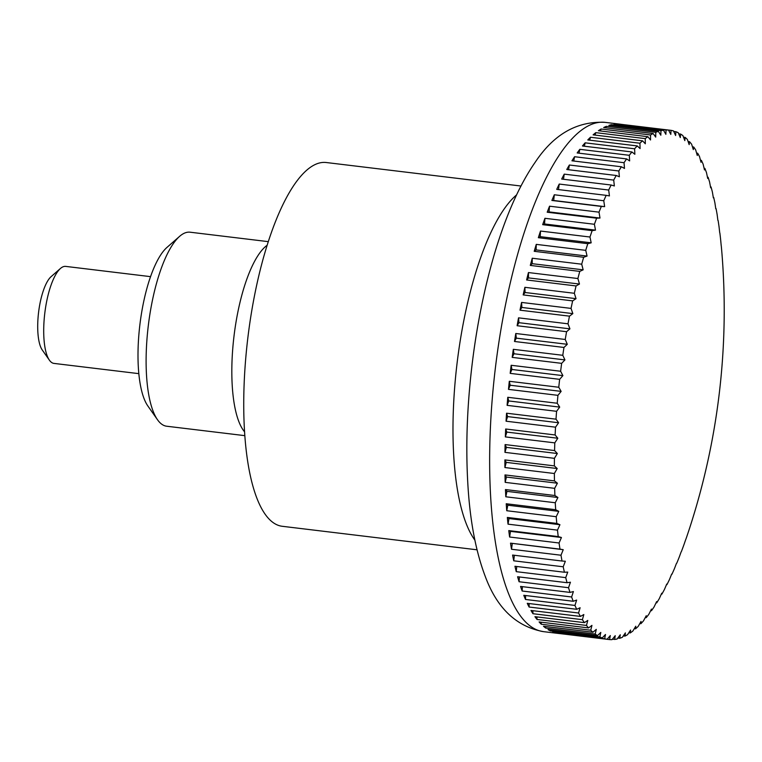 <?xml version="1.0" encoding="UTF-8"?>
<svg xmlns="http://www.w3.org/2000/svg" width="762" height="762" viewBox="0 0 762 762"><rect width="100%" height="100%" fill="white"/><g stroke="black" fill="none" stroke-linecap="round" stroke-linejoin="round"><path stroke-width="1.14" d="M520.951 186.023L326.203 162.516A183.213 56.788 96.9 0 0 248.593 331.889A183.213 56.788 96.9 0 0 278.797 525.513A183.213 56.788 96.9 0 0 282.292 526.294L477.041 549.802M673.722 131.445L675.904 131.712A681.304 428.368 171.6 0 1 675.618 135.512A681.304 485.88 -153.7 0 0 673.465 130.902A256.499 79.505 96.9 0 0 671.036 130.35A681.304 458.038 169.7 0 1 670.798 134.426A681.304 458.029 -155.9 0 0 668.531 130.054A256.499 79.505 96.9 0 0 666.055 130.007A681.304 485.889 167.5 0 1 665.864 134.331A681.304 428.358 -157.8 0 0 663.492 130.207A256.499 79.505 96.9 0 0 660.959 130.664A681.304 511.826 165.1 0 1 660.825 135.226A681.304 397.002 -159.6 0 0 658.349 131.369A256.499 79.505 96.9 0 0 655.777 132.321A681.304 535.743 162.4 0 1 655.711 137.112A681.304 364.084 -161.2 0 0 653.129 133.54A256.499 79.505 96.9 0 0 650.529 134.979A681.304 557.555 159.2 0 1 650.538 139.97A681.304 329.727 -162.7 0 0 647.862 136.693A256.499 79.505 96.9 0 0 645.233 138.617A681.304 577.158 155.6 0 1 645.319 143.789A681.304 294.065 -164.1 0 0 642.557 140.827A256.499 79.505 96.9 0 0 639.918 143.227A681.304 594.484 151.3 0 1 640.08 148.571A681.304 257.251 -165.5 0 0 637.232 145.923A256.499 79.505 96.9 0 0 634.603 148.8A681.304 609.457 146.2 0 1 634.851 154.286A681.304 219.408 -166.7 0 0 631.917 151.962A256.499 79.505 96.9 0 0 629.298 155.296A681.304 622.03 140 0 1 629.641 160.906A681.304 180.708 -168 0 0 626.631 158.925A256.499 79.505 96.9 0 0 624.03 162.697A681.304 632.155 132.7 0 1 624.478 168.412A681.304 141.294 -169.2 0 0 621.392 166.773A256.499 79.505 96.9 0 0 618.83 170.983A681.304 639.775 123.9 0 1 619.373 176.774A681.304 101.327 -170.3 0 0 616.229 175.489A256.499 79.505 96.9 0 0 613.705 180.099A681.304 644.881 113.8 0 1 614.353 185.957A681.304 60.95 -171.4 0 0 611.153 185.023A256.499 79.505 96.9 0 0 608.676 190.033A681.304 647.433 102.7 0 1 609.438 195.92A681.304 20.336 -172.6 0 0 606.181 195.348A256.499 79.505 96.9 0 0 603.771 200.739A681.304 647.433 91.1 0 1 604.637 206.635A681.304 20.355 -173.7 0 1 601.351 206.426A256.499 79.505 96.9 0 0 599.008 212.16A681.304 644.881 79.9 0 1 599.989 218.056A681.304 60.97 -174.8 0 1 596.656 218.199A256.499 79.505 96.9 0 0 594.398 224.276A681.304 639.775 69.8 0 1 595.493 230.134A681.304 101.336 -175.9 0 1 592.141 230.638A256.499 79.505 96.9 0 0 589.969 237.02A681.304 632.155 61.1 0 1 591.179 242.821A681.304 141.313 -177.1 0 1 587.807 243.678A256.499 79.505 96.9 0 0 585.73 250.346A681.304 622.03 53.7 0 1 587.064 256.07A681.304 180.727 -178.3 0 1 583.673 257.28A256.499 79.505 96.9 0 0 581.701 264.195A681.304 609.457 47.6 0 1 583.159 269.834A681.304 219.427 -179.5 0 1 579.758 271.386A256.499 79.505 96.9 0 0 577.901 278.53A681.304 594.474 42.5 0 1 579.472 284.045A681.304 257.261 179.2 0 1 576.072 285.94A256.499 79.505 96.9 0 0 574.338 293.284A681.304 577.148 38.2 0 1 576.034 298.656A681.304 294.084 177.9 0 1 572.643 300.876A256.499 79.505 96.9 0 0 571.043 308.4A681.304 557.546 34.5 0 1 572.843 313.611A681.304 329.736 176.5 0 1 569.471 316.154A256.499 79.505 96.9 0 0 568.004 323.812A681.304 535.743 31.4 0 1 569.928 328.841A681.304 364.093 175 0 1 566.576 331.699A256.499 79.505 96.9 0 0 565.242 339.471A681.304 511.816 28.7 0 1 567.29 344.3A681.304 397.021 173.4 0 1 563.966 347.453A256.499 79.505 96.9 0 0 562.785 355.302A681.304 485.88 26.3 0 1 564.937 359.912A681.304 428.368 171.6 0 1 561.651 363.35A256.499 79.505 96.9 0 0 560.622 371.256A681.304 458.029 24.1 0 1 562.889 375.628A681.304 458.038 169.7 0 1 559.641 379.343A256.499 79.505 96.9 0 0 558.765 387.258A681.304 428.358 22.2 0 1 561.137 391.382A681.304 485.889 167.5 0 1 557.946 395.345A256.499 79.505 96.9 0 0 557.232 403.25A681.304 397.002 20.4 0 1 559.708 407.108A681.304 511.826 165.1 0 1 556.574 411.309A256.499 79.505 96.9 0 0 556.012 419.176A681.304 364.084 18.8 0 1 558.594 422.748A681.304 535.743 162.4 0 1 555.527 427.177A256.499 79.505 96.9 0 0 555.127 434.959A681.304 329.727 17.3 0 1 557.803 438.236A681.304 557.555 159.2 0 1 554.803 442.865A256.499 79.505 96.9 0 0 554.574 450.552A681.304 294.065 15.9 0 1 557.336 453.523A681.304 577.158 155.6 0 1 554.422 458.333A256.499 79.505 96.9 0 0 554.355 465.887A681.304 257.251 14.5 0 1 557.203 468.535A681.304 594.484 151.3 0 1 554.365 473.507A256.499 79.505 96.9 0 0 554.46 480.889A681.304 219.408 13.3 0 1 557.403 483.213A681.304 609.457 146.2 0 1 554.65 488.337A256.499 79.505 96.9 0 0 554.907 495.519A681.304 180.708 12 0 1 557.917 497.5A681.304 622.03 140 0 1 555.26 502.749A256.499 79.505 96.9 0 0 555.688 509.721A681.304 141.294 10.8 0 1 558.765 511.35A681.304 632.155 132.7 0 1 556.212 516.703A256.499 79.505 96.9 0 0 556.793 523.418A681.304 101.327 9.7 0 1 559.937 524.704A681.304 639.775 123.9 0 1 557.479 530.133A256.499 79.505 96.9 0 0 558.232 536.572A681.304 60.95 8.6 0 1 561.432 537.505A681.304 644.881 113.8 0 1 559.07 542.992A256.499 79.505 96.9 0 0 559.984 549.126A681.304 20.336 7.4 0 1 563.232 549.697A681.304 647.433 102.7 0 1 560.984 555.222A256.499 79.505 96.9 0 0 562.042 561.032A681.304 20.355 6.3 0 0 565.337 561.251A681.304 647.433 91.1 0 1 563.204 566.785A256.499 79.505 96.9 0 0 564.413 572.243A681.304 60.97 5.2 0 0 567.738 572.1A681.304 644.881 79.9 0 1 565.718 577.625A256.499 79.505 96.9 0 0 567.071 582.711A681.304 101.336 4.1 0 0 570.433 582.216A681.304 639.775 69.8 0 1 568.528 587.712A256.499 79.505 96.9 0 0 570.014 592.407A681.304 141.313 2.9 0 0 573.395 591.55A681.304 632.155 61.1 0 1 571.614 596.989A256.499 79.505 96.9 0 0 573.234 601.275A681.304 180.727 1.7 0 0 576.634 600.065A681.304 622.03 53.7 0 1 574.958 605.438A256.499 79.505 96.9 0 0 576.71 609.295A681.304 219.427 0.5 0 0 580.111 607.743A681.304 609.457 47.6 0 1 578.568 613.01A256.499 79.505 96.9 0 0 580.434 616.42A681.304 257.261 -0.8 0 0 583.835 614.534A681.304 594.474 42.5 0 1 582.406 619.677A256.499 79.505 96.9 0 0 584.397 622.64A681.304 294.084 -2.1 0 0 587.788 620.42A681.304 577.148 38.2 0 1 586.473 625.431A256.499 79.505 96.9 0 0 588.559 627.917A681.304 329.736 -3.5 0 0 591.941 625.373A681.304 557.546 34.5 0 1 590.75 630.222A256.499 79.505 96.9 0 0 592.931 632.241A681.304 364.093 -5 0 0 596.284 629.383A681.304 535.743 31.4 0 1 595.208 634.051A256.499 79.505 96.9 0 0 597.484 635.584A681.304 397.021 -6.6 0 0 600.808 632.422A681.304 511.816 28.7 0 1 599.846 636.889L550.393 630.926L550.269 629.879M678.713 133.836L680.618 134.064A681.304 397.021 173.4 0 1 680.295 137.579A681.304 511.816 -151.3 0 0 678.256 132.75A256.499 79.505 96.9 0 0 675.904 131.712M683.514 137.208L685.171 137.408A681.304 364.093 175 0 1 684.819 140.618A681.304 535.743 -148.6 0 0 682.895 135.588A256.499 79.505 96.9 0 0 680.618 134.064M688.096 141.551L689.543 141.722A681.304 329.736 176.5 0 1 689.162 144.628A681.304 557.546 -145.5 0 0 687.353 139.417A256.499 79.505 96.9 0 0 685.171 137.408M692.467 146.847L693.706 146.999A681.304 294.084 177.9 0 1 693.315 149.59A681.304 577.148 -141.8 0 0 691.629 144.218A256.499 79.505 96.9 0 0 689.543 141.722M696.592 153.086L697.668 153.219A681.304 257.261 179.2 0 1 697.268 155.477A681.304 594.474 -137.5 0 0 695.696 149.962A256.499 79.505 96.9 0 0 693.706 146.999M700.468 160.239L701.392 160.344A681.304 219.427 -179.5 0 1 700.992 162.268A681.304 609.457 -132.4 0 0 699.535 156.629A256.499 79.505 96.9 0 0 697.668 153.219M704.088 168.269L704.869 168.364A681.304 180.727 -178.3 0 1 704.479 169.936A681.304 622.03 -126.3 0 0 703.145 164.201A256.499 79.505 96.9 0 0 701.392 160.344M707.441 177.155L708.088 177.241A681.304 141.313 -177.1 0 1 707.707 178.46A681.304 632.155 -118.9 0 0 706.488 172.65A256.499 79.505 96.9 0 0 704.869 168.364M710.508 186.861L711.032 186.928A681.304 101.336 -175.9 0 1 710.67 187.795A681.304 639.775 -110.2 0 0 709.574 181.928A256.499 79.505 96.9 0 0 708.088 177.241M713.27 197.348L713.689 197.396A681.304 60.97 -174.8 0 1 713.365 197.901A681.304 644.881 -100.1 0 0 712.384 192.014A256.499 79.505 96.9 0 0 711.032 186.928M715.737 208.569L716.061 208.607A681.304 20.355 -173.7 0 1 715.766 208.759A681.304 647.433 -88.9 0 0 714.899 202.854A256.499 79.505 96.9 0 0 713.689 197.396M609.571 639.585L607.066 639.289A681.304 458.038 -10.3 0 0 610.305 635.575A681.304 458.029 24.1 0 1 609.571 639.585A256.499 79.505 96.9 0 0 612.048 639.632A681.304 485.889 -12.5 0 0 615.239 635.67A681.304 428.358 22.2 0 1 614.61 639.432A256.499 79.505 96.9 0 0 617.144 638.985A681.304 511.826 -14.9 0 0 620.278 634.775A681.304 397.002 20.4 0 1 619.754 638.27A256.499 79.505 96.9 0 0 622.325 637.318A681.304 535.743 -17.6 0 0 625.392 632.898A681.304 364.084 18.8 0 1 624.973 636.108A256.499 79.505 96.9 0 0 627.574 634.67A681.304 557.555 -20.8 0 0 630.574 630.031A681.304 329.727 17.3 0 1 630.241 632.946A256.499 79.505 96.9 0 0 632.87 631.022A681.304 577.158 -24.4 0 0 635.784 626.212A681.304 294.065 15.9 0 1 635.556 628.812A256.499 79.505 96.9 0 0 638.185 626.412A681.304 594.484 -28.7 0 0 641.023 621.43A681.304 257.251 14.5 0 1 640.871 623.716A256.499 79.505 96.9 0 0 643.499 620.849A681.304 609.457 -33.8 0 0 646.252 615.715A681.304 219.408 13.3 0 1 646.186 617.677A256.499 79.505 96.9 0 0 648.805 614.343A681.304 622.03 -40 0 0 651.462 609.095A681.304 180.708 12 0 1 651.472 610.714A256.499 79.505 96.9 0 0 654.072 606.943A681.304 632.155 -47.3 0 0 656.634 601.589A681.304 141.294 10.8 0 1 656.711 602.866A256.499 79.505 96.9 0 0 659.273 598.665A681.304 639.775 -56.1 0 0 661.73 593.227A681.304 101.327 9.7 0 1 661.873 594.15A256.499 79.505 96.9 0 0 664.397 589.54A681.304 644.881 -66.2 0 0 666.75 584.044A681.304 60.95 8.6 0 1 666.95 584.616A256.499 79.505 96.9 0 0 669.427 579.606A681.304 647.433 -77.3 0 0 671.674 574.081A681.304 20.336 7.4 0 1 671.922 574.291A256.499 79.505 96.9 0 0 674.332 568.9A681.304 647.433 -88.9 0 0 676.466 563.366A681.304 20.355 6.3 0 0 676.751 563.213A256.499 79.505 96.9 0 0 679.094 557.479A681.304 644.881 -100.1 0 0 681.114 551.945A681.304 60.97 5.2 0 0 681.447 551.44A256.499 79.505 96.9 0 0 683.704 545.363A681.304 639.775 -110.2 0 0 685.609 539.867A681.304 101.336 4.1 0 0 685.962 539.001A256.499 79.505 96.9 0 0 687.876 533.39A256.499 79.505 96.9 0 0 688.134 532.628A681.304 632.155 -118.9 0 0 688.667 531.028A681.304 632.155 -118.9 0 0 689.924 527.18A681.304 141.313 2.9 0 0 690.001 526.933A704.298 704.298 0 0 0 722.357 258.909A681.304 141.294 -169.2 0 0 722.338 258.651A681.304 632.155 -47.3 0 0 722.033 254.603A681.304 632.155 -47.3 0 0 721.9 252.936A256.499 79.505 96.9 0 0 721.833 252.136A256.499 79.505 96.9 0 0 721.309 246.221A681.304 101.327 -170.3 0 0 721.166 245.297A681.304 639.775 -56.1 0 0 720.623 239.506A256.499 79.505 96.9 0 0 719.871 233.067A681.304 60.95 -171.4 0 0 719.68 232.505A681.304 644.881 -66.2 0 0 719.033 226.647A256.499 79.505 96.9 0 0 718.118 220.513A681.304 20.336 -172.6 0 0 717.871 220.304A681.304 647.433 -77.3 0 0 717.118 214.417A256.499 79.505 96.9 0 0 716.061 208.607M661.873 594.15L661.349 594.093M656.711 602.866L656.063 602.79M651.472 610.714L650.7 610.619M646.186 617.677L645.271 617.563M640.871 623.716L639.794 623.583M635.556 628.812L634.308 628.66M630.241 632.946L628.802 632.774M624.973 636.108L623.316 635.908M619.754 638.27L617.849 638.042M614.61 639.432L612.429 639.166M560.108 633.622A256.499 79.505 -83.1 0 1 558.851 633.498A256.499 79.505 -83.1 0 1 557.603 633.317L607.066 639.289A256.499 79.505 96.9 0 1 604.637 638.747L555.184 632.774A256.499 79.505 -83.1 0 1 553.955 632.403A256.499 79.505 -83.1 0 1 552.745 631.965L602.199 637.937A681.304 428.368 -8.4 0 0 605.485 634.498A681.304 485.88 26.3 0 1 604.637 638.747M150.543 276.644L65.694 266.395A48.854 15.145 96.9 0 0 60.474 268.453A48.854 15.145 96.9 0 0 44.806 313.087A48.854 15.145 96.9 0 0 49.397 360.169A48.854 15.145 96.9 0 0 53.045 363.198A48.854 15.145 96.9 0 0 53.978 363.407L138.836 373.647M49.397 360.169L42.262 349.996A39.081 12.116 -83.1 0 1 38.586 312.334A39.081 12.116 -83.1 0 1 51.121 276.635L60.474 268.453M550.393 630.926A256.499 79.505 -83.1 0 1 548.03 629.612L597.484 635.584M599.846 636.889A256.499 79.505 96.9 0 0 602.199 637.937M595.208 634.051L545.754 628.078A256.499 79.505 -83.1 0 1 543.477 626.269L592.931 632.241M545.754 628.078L545.621 626.526M590.75 630.222L541.287 624.249A256.499 79.505 -83.1 0 1 539.105 621.944L588.559 627.917M541.287 624.249L541.163 622.192M586.473 625.431L537.019 619.458A256.499 79.505 -83.1 0 1 534.934 616.668L584.397 622.64M537.019 619.458L536.924 616.906M582.406 619.677L532.952 613.715A256.499 79.505 -83.1 0 1 530.981 610.457L580.434 616.42M532.952 613.715L532.905 610.686M578.568 613.01L529.104 607.038A256.499 79.505 -83.1 0 1 527.256 603.323L576.71 609.295M529.104 607.038L529.133 603.552M574.958 605.438L525.504 599.465A256.499 79.505 -83.1 0 1 523.78 595.303L573.234 601.275M525.504 599.465L525.618 595.532M571.614 596.989L522.151 591.017A256.499 79.505 -83.1 0 1 520.56 586.435L570.014 592.407M522.151 591.017L522.37 586.654M568.528 587.712L519.065 581.739A256.499 79.505 -83.1 0 1 517.608 576.748L567.071 582.711M519.065 581.739L519.408 576.958M565.718 577.625L516.255 571.662A256.499 79.505 -83.1 0 1 514.95 566.271L564.413 572.243M516.255 571.662L516.731 566.49M563.204 566.785L513.74 560.813A256.499 79.505 -83.1 0 1 512.588 555.06L562.042 561.032M513.74 560.813L514.36 555.279M560.984 555.222L511.521 549.259A256.499 79.505 -83.1 0 1 510.521 543.154L559.984 549.126M510.521 543.154L563.232 549.697M511.521 549.259L512.274 543.544M559.07 542.992L509.616 537.019A256.499 79.505 -83.1 0 1 508.768 530.6L558.232 536.572M508.768 530.6L510.464 531.352L561.432 537.505M509.616 537.019L510.464 531.352M557.479 530.133L508.025 524.161A256.499 79.505 -83.1 0 1 507.34 517.446L556.793 523.418M507.34 517.446L508.978 518.551L559.937 524.704M508.025 524.161L508.978 518.551M556.212 516.703L506.749 510.731A256.499 79.505 -83.1 0 1 506.225 503.749L555.688 509.721M506.225 503.749L507.806 505.206L558.765 511.35M506.749 510.731L507.806 505.206M555.26 502.749L505.806 496.786A256.499 79.505 -83.1 0 1 505.454 489.556L554.907 495.519M505.454 489.556L506.959 491.357L557.917 497.5M505.806 496.786L506.959 491.357M554.65 488.337L505.187 482.365A256.499 79.505 -83.1 0 1 505.006 474.926L554.46 480.889M505.006 474.926L506.435 477.06L557.403 483.213M505.187 482.365L506.435 477.06M554.365 473.507L504.911 467.544A256.499 79.505 -83.1 0 1 504.892 459.915L554.355 465.887M504.892 459.915L506.244 462.382L557.203 468.535M504.911 467.544L506.244 462.382M554.422 458.333L504.958 452.361A256.499 79.505 -83.1 0 1 505.111 444.579L554.574 450.552M505.111 444.579L506.378 447.37L557.336 453.523M504.958 452.361L506.378 447.37M554.803 442.865L505.349 436.902A256.499 79.505 -83.1 0 1 505.673 428.996L555.127 434.959M505.673 428.996L506.844 432.092L557.803 438.236M505.349 436.902L506.844 432.092M555.527 427.177L506.063 421.205A256.499 79.505 -83.1 0 1 506.559 413.204L556.012 419.176M506.559 413.204L507.635 416.595L558.594 422.748M506.063 421.205L507.635 416.595M556.574 411.309L507.111 405.346A256.499 79.505 -83.1 0 1 507.768 397.288L557.232 403.25M507.768 397.288L508.749 400.955L559.708 407.108M507.111 405.346L508.749 400.955M557.946 395.345L508.492 389.372A256.499 79.505 -83.1 0 1 509.302 381.286L558.765 387.258M509.302 381.286L510.178 385.229L561.137 391.382M508.492 389.372L510.178 385.229M559.641 379.343L510.188 373.37A256.499 79.505 -83.1 0 1 511.159 365.284L560.622 371.256M511.159 365.284L511.921 369.475L562.889 375.628M510.188 373.37L511.921 369.475M561.651 363.35L512.188 357.378A256.499 79.505 -83.1 0 1 513.321 349.329L562.785 355.302M513.321 349.329L513.979 353.758L564.937 359.912M512.188 357.378L513.979 353.758M563.966 347.453L514.502 341.481A256.499 79.505 -83.1 0 1 515.788 333.499L565.242 339.471M515.788 333.499L516.331 338.147L567.29 344.3M514.502 341.481L516.331 338.147M566.576 331.699L517.112 325.726A256.499 79.505 -83.1 0 1 518.541 317.84L568.004 323.812M518.541 317.84L518.97 322.688L569.928 328.841M517.112 325.726L518.97 322.688M569.471 316.154L520.008 310.182A256.499 79.505 -83.1 0 1 521.579 302.428L571.043 308.4M521.579 302.428L521.884 307.457L572.843 313.611M520.008 310.182L521.884 307.457M572.643 300.876L523.18 294.913A256.499 79.505 -83.1 0 1 524.885 287.312L574.338 293.284M524.885 287.312L525.075 292.503L576.034 298.656M523.18 294.913L525.075 292.503M576.072 285.94L526.609 279.968A256.499 79.505 -83.1 0 1 528.447 272.558L577.901 278.53M528.447 272.558L528.514 277.892L579.472 284.045M526.609 279.968L528.514 277.892M579.758 271.386L530.295 265.414A256.499 79.505 -83.1 0 1 532.247 258.232L581.701 264.195M532.247 258.232L532.2 263.681L583.159 269.834M530.295 265.414L532.2 263.681M583.673 257.28L534.21 251.308A256.499 79.505 -83.1 0 1 536.267 244.373L585.73 250.346M536.267 244.373L536.105 249.917L587.064 256.07M534.21 251.308L536.105 249.917M587.807 243.678L538.343 237.706A256.499 79.505 -83.1 0 1 540.506 231.048L589.969 237.02M540.506 231.048L540.22 236.668L591.179 242.821M538.343 237.706L540.22 236.668M592.141 230.638L542.677 224.666A256.499 79.505 -83.1 0 1 544.944 218.303L594.398 224.276M544.944 218.303L544.535 223.98L595.493 230.134M542.677 224.666L544.535 223.98M596.656 218.199L547.202 212.227A256.499 79.505 -83.1 0 1 549.545 206.197L599.008 212.16M549.545 206.197L549.031 211.903L599.989 218.056M547.202 212.227L549.031 211.903M601.351 206.426L551.888 200.454A256.499 79.505 -83.1 0 1 554.317 194.767L603.771 200.739M554.317 194.767L553.679 200.492L604.637 206.635M551.888 200.454L553.679 200.492M606.181 195.348L556.727 189.376A256.499 79.505 -83.1 0 1 559.222 184.061L608.676 190.033M559.222 184.061L558.498 189.595M611.153 185.023L561.689 179.051A256.499 79.505 -83.1 0 1 564.242 174.136L613.705 180.099M564.242 174.136L563.47 179.27M616.229 175.489L566.766 169.516A256.499 79.505 -83.1 0 1 569.366 165.011L618.83 170.983M569.366 165.011L568.566 169.736M621.392 166.773L571.938 160.801A256.499 79.505 -83.1 0 1 574.577 156.724L624.03 162.697M574.577 156.724L573.748 161.02M626.631 158.925L577.167 152.952A256.499 79.505 -83.1 0 1 579.834 149.323L629.298 155.296M579.834 149.323L579.015 153.181M631.917 151.962L582.454 145.99A256.499 79.505 -83.1 0 1 585.14 142.827L634.603 148.8M585.14 142.827L584.34 146.218M637.232 145.923L587.769 139.951A256.499 79.505 -83.1 0 1 590.464 137.255L639.918 143.227M590.464 137.255L589.702 140.189M642.557 140.827L593.093 134.855A256.499 79.505 -83.1 0 1 595.779 132.645L645.233 138.617M595.779 132.645L595.084 135.093M647.862 136.693L598.399 130.721A256.499 79.505 -83.1 0 1 601.066 129.007L650.529 134.979M601.066 129.007L600.456 130.969M653.129 133.54L603.675 127.568A256.499 79.505 -83.1 0 1 606.314 126.349L655.777 132.321M606.314 126.349L605.819 127.825M658.349 131.369L608.886 125.406A256.499 79.505 -83.1 0 1 611.495 124.692L660.959 130.664M611.495 124.692L611.134 125.673M663.492 130.207L614.029 124.244A256.499 79.505 -83.1 0 1 616.591 124.035L666.055 130.007M616.591 124.035L616.391 124.52M668.531 130.054L619.077 124.082A256.499 79.505 -83.1 0 1 620.335 124.196A256.499 79.505 -83.1 0 1 621.582 124.387L671.036 130.35M555.184 632.774L555.107 632.25M267.11 245.278A97.717 30.29 96.9 0 0 234.029 335.928A97.717 30.29 96.9 0 0 244.592 431.854M268.272 241.64L190.09 232.2A97.717 30.29 96.9 0 0 179.651 236.315A97.717 30.29 96.9 0 0 148.314 325.584A97.717 30.29 96.9 0 0 157.505 419.738A97.717 30.29 96.9 0 0 164.811 425.806A97.717 30.29 96.9 0 0 166.668 426.225L244.85 435.654M179.651 236.315L167.002 247.383A84.496 26.184 96.9 0 0 139.903 324.564A84.496 26.184 96.9 0 0 147.857 405.984L157.505 419.738M538.744 630.565A256.499 79.505 96.9 0 0 543.63 631.66C516.36 626.735 496.834 608.124 485.042 575.843C476.164 552.24 470.545 523.513 468.201 489.652C465.211 445.932 467.135 399.431 473.964 350.158C484.48 275.53 505.863 204.292 535.2 162.239C553.812 134.217 577.12 120.929 605.114 122.368A256.499 79.505 96.9 0 0 497.529 351.52A256.499 79.505 96.9 0 0 538.744 630.565M516.55 194.92A183.213 56.788 96.9 0 0 458.61 351.453A183.213 56.788 96.9 0 0 474.878 540.125M558.851 633.498L543.63 631.66M722.033 254.603A704.298 704.298 0 0 0 721.833 252.136M687.876 533.39A704.298 704.298 0 0 0 688.667 531.028M620.335 124.196L605.114 122.368"/></g></svg>
